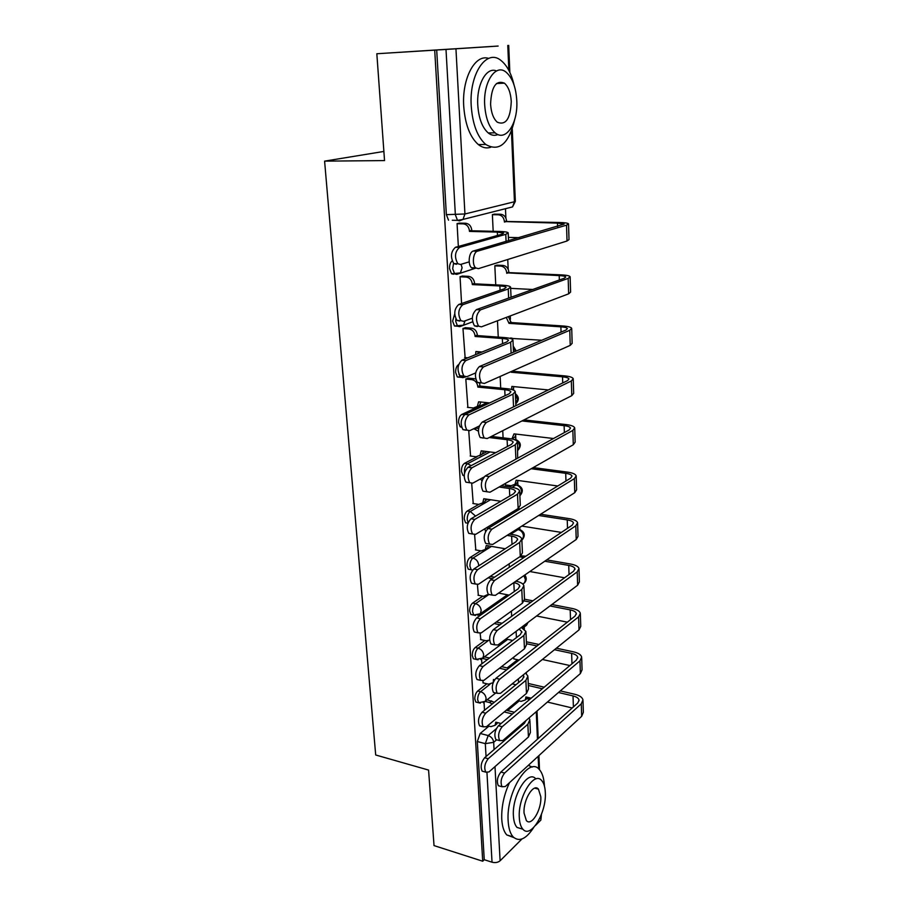 <?xml version="1.0" encoding="UTF-8"?>
<svg xmlns="http://www.w3.org/2000/svg" width="908" height="908" viewBox="0 0 908 908"><rect width="100%" height="100%" fill="white"/><g stroke="black" fill="none" stroke-linecap="round" stroke-linejoin="round"><path stroke-width="1.36" d="M486.904 683.781L477.721 690.988C475.781 692.849 474.816 695.539 474.816 699.035L475.837 702.043L477.506 702.452M484.827 640.469L475.202 647.529C473.238 649.322 472.262 652.012 472.262 655.576L473.363 658.754L475.145 659.151M482.761 596.159L472.637 603.071C470.639 604.785 469.64 607.475 469.652 611.107L470.832 614.478L472.739 614.864M480.729 550.816L470.004 557.569C467.983 559.215 466.973 561.893 466.973 565.605L468.244 569.18L470.276 569.554M478.754 504.405L467.314 511C465.259 512.555 464.238 515.233 464.238 519.024L465.6 522.815L467.768 523.167M477.029 456.803L464.544 463.318C462.467 464.794 461.434 467.461 461.434 471.331L462.91 475.361L464.181 475.917M487.063 402.664L461.729 414.479C459.607 415.864 458.563 418.531 458.563 422.481L460.152 426.76L461.65 427.339M458.688 364.517C456.622 365.89 455.6 368.523 455.623 372.428L457.337 376.99L459.959 377.24M454.704 313.975L452.615 321.137L454.465 326.006L457.314 326.199M452.15 260.959C450.334 262.423 449.46 264.954 449.528 268.564L451.526 273.751L453.614 274.239M526.345 673.668L526.299 672.465M524.347 629.153L524.245 626.94M519.875 529.523L519.785 527.378M517.878 485.042L517.742 481.955M515.835 439.563L515.665 435.783M513.622 390.168L513.542 388.545M510.432 319.276L510.285 315.927M508.185 269.279L507.754 259.495M505.892 218.079L505.472 208.704M498.163 46.058L455.941 48.794L464.93 213.982L514.45 201.735L511.442 131.206M376.831 53.742L434.705 50.133L482.716 861.215L434.024 845.598L428.576 770.075L375.696 754.991L324.599 161.136L384.538 160.58L376.831 53.742L498.163 46.047M521.93 839.003L500.115 860.784C497.97 862.521 495.28 862.997 492.034 862.203L484.248 859.706L477.313 741.53L480.184 733.471L488.981 726.139M507.617 710.589L519.24 700.897M541.418 814.476L540.884 820.06L535.482 825.451M484.248 859.706L482.716 861.215M452.286 220.247L457.507 220.349L455.362 214.799L445.998 49.429L455.941 48.794M445.998 49.429L434.705 50.133M497.346 265.181L494.826 265.749L495.745 284.874M462.774 276.077L460.05 276.69L461.57 303.533M465.645 327.731L462.966 328.48L465.123 357.582M468.46 378.137L465.815 379.011L467.881 407.408M468.744 430.914L470.582 456.054M471.706 483.499L473.227 503.554M505.291 483.499L505.722 484.974M474.6 534.755L475.815 549.953M477.415 584.718L478.346 595.296M480.162 633.432L480.831 639.607M482.84 680.966L483.26 682.918M513.633 657.244L513.996 658.947M507.141 667.913L517.571 659.741M485.587 500.467L487.63 499.286M509.116 486.915L511.136 485.746M482.307 454.045L487.063 451.571M383.88 151.443L324.599 161.136M494.917 214.14L492.374 214.583L493.18 231.302M459.823 223.13L457.065 223.606L458.347 246.477M484.055 702.463L484.497 710.272M479.106 614.795L479.186 616.157M481.615 659.129L481.876 663.793M516.187 484.929L514.802 484.52M512.941 439.234L512.101 438.848M436.691 50.008L446.361 214.651L448.518 220.179M497.471 320.774L498.254 337.118M500.149 376.457L500.705 388.091M502.748 430.676L503.089 437.826M506.823 515.415L506.891 517.015M509.138 563.845L509.309 567.284M511.408 611.107L511.658 616.305M514.938 684.507L514.984 685.517M456.474 264.307L453.796 263.581C450.209 256.987 450.777 251.55 455.51 247.271L501.84 234.253L503.645 233.118L497.334 232.096L469.47 231.415L471.831 230.78L499.65 231.461C504.678 231.608 507.527 232.062 508.185 232.823L505.767 234.355L459.55 247.407C454.84 251.698 454.261 257.146 457.836 263.74L460.515 264.466L469.198 261.856M469.47 231.415L469.447 230.893C468.869 226.694 466.814 224.355 463.296 223.856L465.668 223.243C469.186 223.743 471.229 226.081 471.797 230.269L471.831 230.78M459.005 223.107L465.668 223.243M457.065 223.731L463.296 223.856M477.483 251.187C473.136 252.049 471.774 264.659 475.679 267.894L478.391 268.654L567.023 241.006L566.535 225.173L477.483 251.187L473.306 251.051L564.106 224.106L557.467 223.107L504.405 221.563C503.872 217.511 501.897 215.264 498.447 214.799L492.374 214.697M474.226 268.484L471.502 267.724C467.586 264.489 468.937 251.902 473.306 251.051M504.428 222.051L506.607 221.473L559.566 222.505C564.889 222.642 567.875 223.084 568.533 223.856L566.535 225.173M494.134 214.129L500.649 214.243C504.076 214.697 506.062 216.944 506.585 220.973L506.607 221.473M519.297 237.68L508.378 237.385M568.544 224.162L569.01 239.587L567.023 241.006M459.709 321.069L456.928 320.399C453.569 314.111 454.193 308.811 458.767 304.486L504.349 288.789L506.119 287.371C505.642 286.633 503.554 286.168 499.865 285.963L472.319 284.59L474.646 283.829L502.147 285.191C507.129 285.464 509.944 286.099 510.591 287.076L508.23 288.982L462.774 304.725C458.2 309.06 457.587 314.372 460.924 320.672L463.704 321.341L472.296 318.197M472.319 284.59L472.296 284.091C471.729 279.982 469.697 277.644 466.213 277.076L468.551 276.338C472.024 276.906 474.055 279.233 474.612 283.33L474.646 283.829M462.115 276.043L468.551 276.338M460.061 276.792L466.213 277.076M462.864 376.343L459.993 375.742C456.849 369.738 457.507 364.551 461.945 360.192L506.8 341.941L508.537 340.262C508.049 339.376 505.983 338.786 502.34 338.491L475.1 336.471L477.381 335.585L504.587 337.583C509.501 337.992 512.294 338.786 512.952 339.978L510.636 342.237L465.895 360.533C461.468 364.902 460.81 370.089 463.931 376.105L466.803 376.707L475.644 372.927M475.1 336.471L475.077 335.971C474.509 331.965 472.512 329.638 469.061 328.991L471.365 328.129C474.805 328.764 476.802 331.091 477.358 335.097L477.381 335.585M465.089 327.686L471.365 328.129M478.21 351.714L477.846 353.723M464.612 357.536L467.824 357.809M475.576 354.642L475.906 351.521L482.034 352.02M462.978 328.56L469.061 328.991M480.536 309.855C475.951 314.27 475.304 319.707 478.595 326.154L481.422 326.846L568.646 293.829L568.17 278.393L480.536 309.855L476.405 309.605L564.299 278.223L565.763 276.997C565.287 276.259 563.096 275.805 559.192 275.601L506.721 272.831C506.21 268.87 504.246 266.623 500.841 266.101L494.837 265.851M477.302 326.562L474.464 325.859C471.161 319.434 471.808 314.009 476.405 309.605M506.743 273.319L508.9 272.616L561.258 274.874C566.524 275.135 569.486 275.76 570.133 276.747L568.17 278.393M496.71 265.159L502.998 265.408C506.403 265.942 508.355 268.178 508.877 272.128L508.9 272.616M532.769 289.482L510.648 288.358M570.145 277.144L570.599 292.104L568.646 293.829M483.499 366.923C479.061 371.383 478.368 376.684 481.444 382.836L484.361 383.46L570.235 345.369L569.77 330.308L483.499 366.923L479.413 366.56L565.934 330.047L567.386 328.594C566.898 327.709 564.731 327.118 560.883 326.835L509.013 323.361L506.278 317.437M480.287 383.062L477.37 382.438C474.282 376.309 474.963 371.02 479.413 366.56M509.013 323.361L511.136 322.544L562.915 325.983C568.124 326.369 571.053 327.164 571.699 328.356L569.77 330.308M508.401 316.631L511.136 322.544M509.694 338.309L541.747 340.25M511.806 338.048L511.715 338.956M571.722 328.832L572.154 343.337L570.235 345.369M514.007 84.864C511.317 73.48 507.016 65.387 501.103 60.575C486.677 48.022 468.982 73.911 471.229 106.009C472.591 124.248 477.426 137.063 485.735 144.451C499.139 152.113 508.798 143.861 514.677 119.674M488.606 58.396C475.077 53.742 461.832 78.553 463.727 106.27C465.123 124.441 469.992 137.21 478.346 144.576C482.432 147.754 486.563 148.651 490.763 147.244M497.924 134.532C494.667 135.973 491.455 135.451 488.254 132.965C482.227 127.608 478.732 118.346 477.778 105.169C476.428 84.558 486.552 66.432 496.483 70.949M484.69 104.931C485.632 118.142 489.106 127.438 495.098 132.818C505.779 142.204 518.139 123.409 516.788 100.765C515.971 87.327 512.43 77.816 506.176 72.243C495.802 63.117 483.158 81.822 484.69 104.931M511.261 101.48C510.716 92.843 508.446 86.737 504.439 83.173C495.972 79.802 491.353 86.793 490.581 104.159C491.171 112.706 493.407 118.721 497.3 122.205C505.824 125.633 510.478 118.721 511.261 101.48M544.425 786.056C544.051 778.383 542.337 772.867 539.284 769.496C528.762 755.933 505.926 792.525 508.151 820.991C508.582 828.346 510.239 833.646 513.134 836.892C519.228 842.238 526.072 839.128 533.666 827.54M509.513 782.639C503.951 794.648 501.364 806.792 501.749 819.084C502.203 826.428 503.872 831.717 506.789 834.951L513.792 837.551M522.69 829.14L517.015 827.438C514.927 825.088 513.724 821.252 513.417 815.929C511.84 795.533 528.206 769.144 535.845 778.928M519.308 817.665C519.603 823.011 520.795 826.847 522.883 829.197C530.817 839.049 546.741 812.32 545.311 792.423C545.05 786.907 543.835 782.934 541.656 780.528C534.074 770.733 517.764 797.224 519.308 817.665M540.805 796.793L538.467 789.165C533.541 782.855 523.076 799.948 524.052 813.057L526.356 820.537C531.43 826.882 541.736 809.686 540.805 796.793M532.247 767.09L528.354 765.319M465.94 430.165L462.978 429.643C460.05 423.9 460.731 418.838 465.044 414.445L509.184 393.777L510.886 391.836C510.398 390.815 508.355 390.111 504.746 389.725L477.812 387.08L480.06 386.082L506.959 388.703C511.828 389.214 514.586 390.168 515.245 391.564L512.975 394.151L468.948 414.877C464.646 419.28 463.965 424.354 466.882 430.108L469.833 430.63L479.322 425.988M477.812 387.08L477.79 386.604C477.233 382.677 475.259 380.361 471.842 379.646L474.112 378.67L475.713 379.079M479.549 383.278L480.06 386.082M467.961 378.091L474.112 378.67M480.865 402.006L479.549 405.433L476.859 406.932M467.416 407.351L473.409 407.998L477.313 406.478L478.595 401.779L489.628 402.925M465.827 379.079L471.842 379.646M491.421 436.43L509.274 438.575C514.098 439.2 516.834 440.301 517.492 441.878L515.256 444.795L471.922 467.813C467.745 472.251 467.03 477.222 469.765 482.727L472.773 483.158L483.941 477.041M468.925 482.613L465.906 482.171C463.159 476.677 463.875 471.717 468.051 467.279L511.51 444.33L513.179 442.162C512.691 440.993 510.671 440.176 507.107 439.71L489.219 437.543M475.52 427.85L478.618 428.565M483.442 451.106L482.273 454.091L479.753 455.589M470.162 455.998L476.087 456.769L480.06 455.249L481.229 450.822L495.711 452.672M478.368 431.152L474.566 429.087L476.791 427.997M473.284 428.939L474.566 429.087M517.515 442.582L517.651 458.188M501.261 485.791L511.544 487.256C516.3 487.993 519.013 489.23 519.671 490.99L517.492 494.202L474.816 519.399C470.753 523.871 470.015 528.74 472.591 534.018L475.644 534.358L518.139 508.548L520.307 505.245L519.705 491.761M471.604 533.847L468.778 533.371C466.19 528.104 466.928 523.246 470.991 518.786L513.78 493.657L515.415 491.262C514.927 489.968 512.918 489.049 509.399 488.493L499.094 487.017M485.95 499.037L484.917 501.625L482.557 503.1M472.841 503.497L478.698 504.394L482.738 502.884L483.794 498.719L500.819 501.273M481.966 480.831L480.457 478.947M486.382 422.458C482.08 426.964 481.365 432.151 484.236 438.019L487.221 438.553L571.79 395.661L571.336 380.963L486.382 422.458L482.352 422.004L567.545 380.611L568.964 378.942C568.487 377.91 566.342 377.206 562.529 376.831L511.227 372.235L511.193 371.554M483.204 438.065L480.207 437.531C477.324 431.663 478.039 426.488 482.352 422.004M511.227 372.235L513.315 371.304L564.538 375.867C569.679 376.377 572.573 377.319 573.232 378.715L571.336 380.963M513.281 370.634L513.315 371.304M511.499 389.441L511.874 386.433L548.353 389.941M513.962 386.626L512.804 389.838M573.243 379.26L573.674 393.334L571.79 395.661M489.185 476.53C485.008 481.07 484.27 486.143 486.96 491.75L490.002 492.204L573.3 444.75L572.857 430.403L489.185 476.53L485.201 475.974L569.112 429.972L570.508 428.099C570.031 426.919 567.897 426.102 564.129 425.648L521.952 420.937M486.03 491.614L482.977 491.171C480.275 485.564 481.013 480.502 485.201 475.974M511.885 438.995L514.019 433.854L553.528 438.519M523.995 419.905L566.115 424.581C571.2 425.194 574.072 426.295 574.719 427.884L572.857 430.403M516.073 434.092L514.893 437.077L512.487 438.519M574.741 428.497L575.15 442.151L573.3 444.75M491.92 529.182C487.868 533.756 487.097 538.739 489.616 544.108L492.715 544.448L574.775 492.681L574.344 478.664L491.92 529.182L487.982 528.535L570.633 478.164L572.017 476.087C571.529 474.782 569.429 473.863 565.707 473.318L531.203 468.732M488.538 543.915L485.689 543.427C483.158 538.069 483.919 533.098 487.982 528.535M505.359 484.929L511.079 485.735L515.052 484.236L516.119 480.196L557.784 485.996M533.212 467.586L567.659 472.149C572.687 472.875 575.524 474.124 576.183 475.883L574.344 478.664M518.128 480.468L517.072 483.067L514.825 484.497M576.194 476.575L576.603 489.821L574.775 492.681M509.218 534.04L513.758 534.789C518.468 535.618 521.147 537.003 521.805 538.921L519.66 542.428L477.631 569.679C473.692 574.185 472.932 578.964 475.338 584.014L478.448 584.264L520.295 556.422L522.429 552.847L521.85 539.772M474.214 583.81L471.57 583.299C469.141 578.248 469.913 573.47 473.851 568.987L515.994 541.804L517.605 539.193C517.117 537.774 515.131 536.753 511.635 536.129L507.095 535.38M485.553 531.555L484.883 528.74M487.04 527.434L487.528 528.865M488.402 545.856L487.483 548.069L485.269 549.51M475.451 549.896L481.251 550.906L485.337 549.419L486.291 545.492L505.234 548.75M494.588 580.473C490.649 585.092 489.855 589.973 492.227 595.115L495.359 595.353L576.217 539.5L575.797 525.8L494.588 580.473L490.695 579.747L572.131 525.233L573.481 522.974C573.005 521.533 570.928 520.511 567.239 519.898L538.626 515.483M491.001 594.876L488.334 594.354C485.962 589.224 486.745 584.343 490.695 579.747M514.28 530.851L517.549 528.785M561.405 532.417L521.839 526.084M517.39 510.625L516.936 509.274M518.922 508.015L519.387 509.399M540.601 514.246L569.168 518.627C574.14 519.455 576.955 520.84 577.601 522.77L575.797 525.8M519.546 527.525L517.083 529.455M577.624 523.53L578.01 536.39L576.217 539.5M515.857 581.199L515.914 581.199C520.568 582.13 523.235 583.64 523.893 585.728L521.782 589.496L480.377 618.711C476.552 623.24 475.769 627.939 478.039 632.797L481.183 632.933L522.406 603.173L524.495 599.314L523.939 586.647M476.779 632.524L474.305 631.991C472.024 627.144 472.807 622.457 476.643 617.928L518.162 588.815L519.739 586C519.251 584.457 517.276 583.333 513.826 582.641L513.769 582.63M490.229 576.421L494.485 577.216M488.856 594.456L487.902 594.865M478.005 595.228L483.748 596.352L488.254 594.275M509.15 595.126L498.628 593.094M492.363 578.634L488.107 577.84M497.187 630.47C493.35 635.112 492.545 639.902 494.769 644.839L497.936 644.964L577.624 585.229L577.216 571.858L497.187 630.47L493.339 629.653L573.595 571.211L574.923 568.771C574.446 567.216 572.38 566.093 568.737 565.4L544.766 561.223M493.396 644.544L490.922 644.01C488.686 639.073 489.491 634.295 493.339 629.653M521.09 555.821L525.8 556.252M564.549 577.794L529.852 571.529M523.837 557.569L519.671 556.842M546.707 559.884L570.633 564.038C575.558 564.969 578.339 566.479 578.986 568.578L577.216 571.858M579.02 569.395L579.395 581.892L577.624 585.229M521.271 627.473L525.925 631.435L523.859 635.475L483.067 666.529C479.333 671.091 478.539 675.711 480.673 680.376L483.839 680.41L524.461 648.823L526.515 644.714L525.97 632.422M479.276 680.047L476.984 679.502C474.839 674.837 475.633 670.229 479.367 665.678L520.273 634.715L521.816 631.707L519.115 629.085M481.444 612.957L483.226 613.32M496.256 622.048L502.124 623.263M480.502 639.538L486.189 640.764L489.616 640.095M512.691 640.446L505.904 638.994M500.047 624.772L494.168 623.546M479.594 614.489L481.115 614.795M499.718 679.195C495.984 683.872 495.166 688.582 497.255 693.326L500.444 693.337L579.009 629.914L578.6 616.85L499.718 679.195L495.916 678.31L575.014 616.135L576.33 613.536C575.854 611.856 573.811 610.641 570.201 609.892L549.976 605.954M483.351 702.713L495.779 692.974L493.453 692.418C491.353 687.674 492.17 682.975 495.916 678.31M567.352 622.162L536.583 615.999M530.964 602.254L524.336 600.96M524.495 599.212L532.894 600.846M551.882 604.524L572.074 608.439C576.943 609.45 579.701 611.095 580.348 613.354L578.6 616.85M580.371 614.228L580.745 626.361L579.009 629.914M525.562 673.055L527.911 676.097L525.88 680.376L485.678 713.189C482.046 717.774 481.24 722.325 483.249 726.82L486.438 726.729L526.47 693.417L528.49 689.07L527.968 677.141M481.739 726.423L479.606 725.878C477.585 721.383 478.391 716.855 482.034 712.269L522.338 679.559L523.859 676.358L523.144 675.007M484.429 656.87L489.503 658.016M501.545 666.642L508.684 668.265M493.237 682.419L493.475 679.479L494.61 679.74M482.942 682.85L488.572 684.178L492.749 682.793M515.937 684.745L512.18 683.86M506.641 669.877L499.491 668.243M487.426 659.583L489.287 657.96M482.511 658.47L487.221 659.537M502.181 726.718C498.549 731.428 497.72 736.059 499.684 740.622L502.896 740.508L580.348 673.6L579.962 660.82L502.181 726.718L498.424 725.764L576.41 660.059L577.692 657.279C577.227 655.508 575.195 654.203 571.631 653.374L554.493 649.708M498.061 740.19L495.927 739.634C493.952 735.083 494.781 730.452 498.424 725.764M513.712 658.879L519.104 660.082M524.075 656.178L524.767 655.633M569.895 665.541L542.371 659.492M537.059 645.974L526.47 643.715M526.39 641.797L538.955 644.476M556.366 648.187L573.481 651.842C578.305 652.954 581.029 654.702 581.676 657.108L579.962 660.82M581.699 658.039L582.062 669.832L580.348 673.6M529.012 717.944L529.863 719.738L527.866 724.244L488.232 758.725C484.702 763.344 483.873 767.816 485.78 772.152L488.981 771.948L528.433 736.99L530.42 732.415L529.909 720.85M484.146 771.687L482.159 771.142C480.253 766.817 481.081 762.345 484.622 757.749L524.347 723.37L525.891 720.646M487.267 699.807L494.315 702.293M506.244 710.249L514.427 712.269M497.595 722.62L495.723 724.777M487.585 725.776L490.899 726.627L495.098 725.299L495.757 722.155L501.091 723.506M518.945 728.034L517.696 727.717M512.418 713.972L504.224 711.929M492.284 703.95L489.582 702.531L491.625 700.874M485.281 701.475L489.582 702.531M504.587 773.071C501.057 777.804 500.206 782.367 502.056 786.759L505.291 786.532L581.665 716.31L581.279 703.813L504.587 773.071L500.876 772.05L577.772 702.985L579.043 700.068C578.566 698.184 576.557 696.799 573.027 695.914L558.465 692.509M500.319 786.271L498.344 785.715C496.483 781.323 497.323 776.771 500.876 772.05M517.878 700.567L521.124 701.351L525.255 700L525.936 696.935L531.157 698.173M572.21 707.979L547.411 702.054M542.348 688.752L528.331 685.483M528.24 683.463L544.221 687.174M560.315 690.909L574.855 694.291C579.633 695.483 582.334 697.355 582.97 699.898L581.279 703.813M527.65 697.344L525.755 699.58M583.004 700.885L583.356 712.337L581.665 716.31M480.377 703.144L478.698 702.747L477.676 699.739C477.676 696.232 478.652 693.553 480.582 691.68L489.934 684.314M477.721 690.988L480.582 691.68C483.76 692.77 485.61 695.029 486.109 698.456L485.394 701.317L478.698 702.747L475.837 702.043M478.051 659.81L476.246 659.401L475.156 656.223C475.156 652.659 476.132 649.969 478.096 648.164L488.118 640.787M475.202 647.529L478.096 648.164C481.308 649.209 483.181 651.49 483.692 654.974L482.897 658.016L480.57 659.48M475.667 615.465L473.749 615.079L472.569 611.708C472.569 608.065 473.567 605.375 475.554 603.65L488.947 594.479M472.637 603.071L475.554 603.65C478.8 604.649 480.684 606.93 481.206 610.494L480.343 613.729L477.687 615.238M472.512 570.258L471.195 569.725L469.924 566.149C469.924 562.427 470.934 559.748 472.954 558.102L491.489 546.378M470.004 557.569L472.954 558.102C476.235 559.044 478.141 561.337 478.675 564.98L478.652 565.888M468.119 522.736L467.223 519.501C467.223 515.71 468.244 513.031 470.287 511.465L490.57 499.729M467.314 511L470.287 511.465L475.565 516.096M464.59 472.92L464.453 471.751C464.442 467.87 465.486 465.202 467.563 463.727L490.036 451.946M464.544 463.318L467.563 463.727L471.173 465.645M461.729 414.479L464.453 414.786M472.569 321.818L459.732 326.676L457.575 326.222L455.725 321.353L455.827 318.901M475.894 268.087L456.747 274.375L454.67 273.887L452.672 268.7L453.557 263.354M480.184 733.471L488.186 735.559L496.301 728.715M526.799 698.706L529.704 699.398M496.608 739.816L493.668 742.324L494.066 749.577M494.996 766.624L500.115 860.784M540.884 820.06L540.725 816.213M538.694 768.94L538.16 756.307M537.434 739.214L536.253 711.69M508.843 70.37L507.776 45.457M510.636 534.279L518.071 529.58L520.114 529.716C524.631 532.111 525.448 535.334 522.577 539.386L523.541 536.083C523.065 532.61 521.249 530.442 518.071 529.58L517.106 529.421M512.01 487.324L516.039 484.997L518.048 485.19C522.713 487.619 523.541 490.899 520.522 495.042L521.578 491.534C521.101 487.982 519.251 485.803 516.039 484.997L514.518 484.781M513.837 439.483L515.937 439.642C520.761 442.128 521.589 445.476 518.411 449.698L519.569 445.964C519.081 442.344 517.22 440.153 513.973 439.404L513.281 439.324M463.012 377.535L460.413 377.285L458.881 374.141M451.526 273.751L460.39 272.911L462.104 267.826L461.094 264.296M454.465 326.006L463.489 325.166L465.044 320.853M515.392 351.373L513.247 346.754M462.649 377.694L465.656 376.922M515.789 403.776L517.515 399.35L515.381 394.515M517.855 450.255L518.411 449.698L517.844 450.005M519.887 495.677L520.522 495.042L519.875 495.428M521.862 540.101L522.577 539.386L521.85 539.851M522.838 584.06L524.586 582.766L525.46 579.667L523.905 575.638M524.824 626.497L526.538 625.226L527.332 622.933M510.364 207.467L512.543 206.911L515.335 201.36M459.482 220.871L457.507 220.349L463.023 219.418L459.482 220.871M446.361 214.651L464.93 213.982L463.023 219.418L512.543 206.911L514.45 201.735L515.335 201.27L512.26 128.981M477.313 741.53L485.315 743.652L488.186 735.559C491.353 736.717 493.18 738.964 493.668 742.324L485.315 743.652L486.052 756.512M492.034 862.203L486.972 772.787M455.51 247.271L459.55 247.407M469.447 230.893L471.797 230.269M497.334 232.096L497.493 235.478M505.767 234.355L506.085 241.517M506.585 220.973L504.405 221.563M557.58 226.557L557.467 223.107M500.649 214.243L498.447 214.799M458.767 304.486L462.774 304.725M472.296 284.091L474.612 283.33M499.865 285.963L500.07 290.265M508.23 288.982L508.639 298.085M461.945 360.192L465.895 360.533M475.077 335.971L477.358 335.097M502.34 338.491L502.578 343.655M475.928 352.009L476.938 351.6M510.636 342.237L511.125 353.178M508.877 272.128L506.721 272.831M559.339 279.993L559.192 275.601M502.998 265.408L500.841 266.101M511.113 322.068L508.991 322.885M561.053 332.101L560.883 326.835M510.682 337.969L509.785 338.321M465.044 414.445L468.948 414.877M477.79 386.604L480.037 385.605M504.746 389.725L505.03 395.718M478.618 402.255L479.458 401.858M512.975 394.151L513.542 406.841M468.051 467.279L471.922 467.813M507.107 439.71L507.424 446.486M481.251 451.287L481.966 450.913M515.256 444.795L515.903 459.142M470.991 518.786L474.816 519.399M509.399 488.493L509.751 496.029M483.816 499.173L484.441 498.81M517.492 494.202L518.139 508.548M513.292 370.85L511.204 371.769M562.733 382.949L562.529 376.831M512.714 386.513L511.896 386.887M564.367 432.571L564.129 425.648M514.745 433.933L514.041 434.296M565.956 481.024L565.707 473.318M516.754 480.275L516.141 480.638M473.851 568.987L477.631 569.679M511.635 536.129L512.021 544.369M519.66 542.428L520.295 556.422M567.511 528.32L567.239 519.898M476.643 617.928L480.377 618.711M513.826 582.641L514.246 591.551M521.782 589.496L522.406 603.173M569.032 574.526L568.737 565.4M479.367 665.678L483.067 666.529M516.119 631.332L516.414 637.632M523.859 635.475L524.461 648.823M570.519 619.676L570.201 609.892M482.034 712.269L485.678 713.189M518.355 678.878L518.536 682.634M525.88 680.376L526.47 693.417M571.972 663.793L571.631 653.374M484.622 757.749L488.232 758.725M520.534 725.265L520.602 726.604M527.866 724.244L528.433 736.99M573.391 706.923L573.027 695.914M457.337 376.99L465.35 376.888M460.152 426.76L461.525 426.93M462.91 475.361L464.192 475.542M465.6 522.815L467.961 523.201M517.288 529.262L518.343 529.432M468.244 569.18L472.682 570.054M470.832 614.478L473.749 615.079L480.343 613.729L507.402 594.785M473.363 658.754L476.246 659.401L482.897 658.016L507.697 639.38M516.266 351.01L513.224 346.061M515.778 403.549L516.243 403.334C519.274 399.872 518.979 396.66 515.347 393.709M522.804 584.014L524.586 582.766C526.708 580.269 526.776 577.681 524.801 575.014M522.702 628.109L526.538 625.226L528.013 622.423M527.287 698.184L530.295 698.899M539.511 769.757L538.909 755.615M538.183 738.533L537.014 711.032M509.853 72.413L508.696 45.4M457.836 263.74L453.796 263.581M508.196 233.174L508.537 240.813M475.679 267.894L471.502 267.724M460.924 320.672L456.928 320.399M510.614 287.518L511.045 297.234M463.931 376.105L459.993 375.742M512.975 340.511L513.497 352.179M478.595 326.154L474.464 325.859M481.444 382.836L477.37 382.438M485.735 144.451L478.346 144.576M488.254 132.965L495.098 132.818M496.449 83.536L504.439 83.173M513.134 836.892L506.789 834.951M517.015 827.438L522.883 829.197M534.778 788.144L538.467 789.165M466.882 430.108L462.978 429.643M477.313 406.478L479.549 405.433M515.279 392.177L515.88 405.717M469.765 482.727L465.906 482.171M480.06 455.249L482.273 454.091M472.591 534.018L468.778 533.371M482.738 502.884L484.917 501.625M515.415 491.262L515.438 491.841M484.236 438.019L480.207 437.531M486.96 491.75L482.977 491.171M514.893 437.077L512.85 438.144M489.616 544.108L485.689 543.427M517.072 483.067L515.052 484.236M475.338 584.014L471.57 583.299M485.337 549.419L487.483 548.069M517.605 539.193L517.628 539.829M492.227 595.115L488.334 594.354M519.194 528.047L517.197 529.307M478.039 632.797L474.305 631.991M487.868 594.888L488.583 594.411M519.739 586L519.762 586.682M494.769 644.839L490.922 644.01M574.934 569.373L574.923 568.771M480.673 680.376L476.984 679.502M521.816 631.707L521.85 632.445M497.255 693.326L493.453 692.418M576.342 614.183L576.33 613.536M483.249 726.82L479.606 725.878M523.859 676.358L523.893 677.141M499.684 740.622L495.927 739.634M577.715 657.971L577.692 657.279M485.78 772.152L482.159 771.142M495.098 725.299L497.119 723.597M502.056 786.759L498.344 785.715M527.151 698.411L525.255 700M579.066 700.794L579.043 700.068"/></g></svg>
